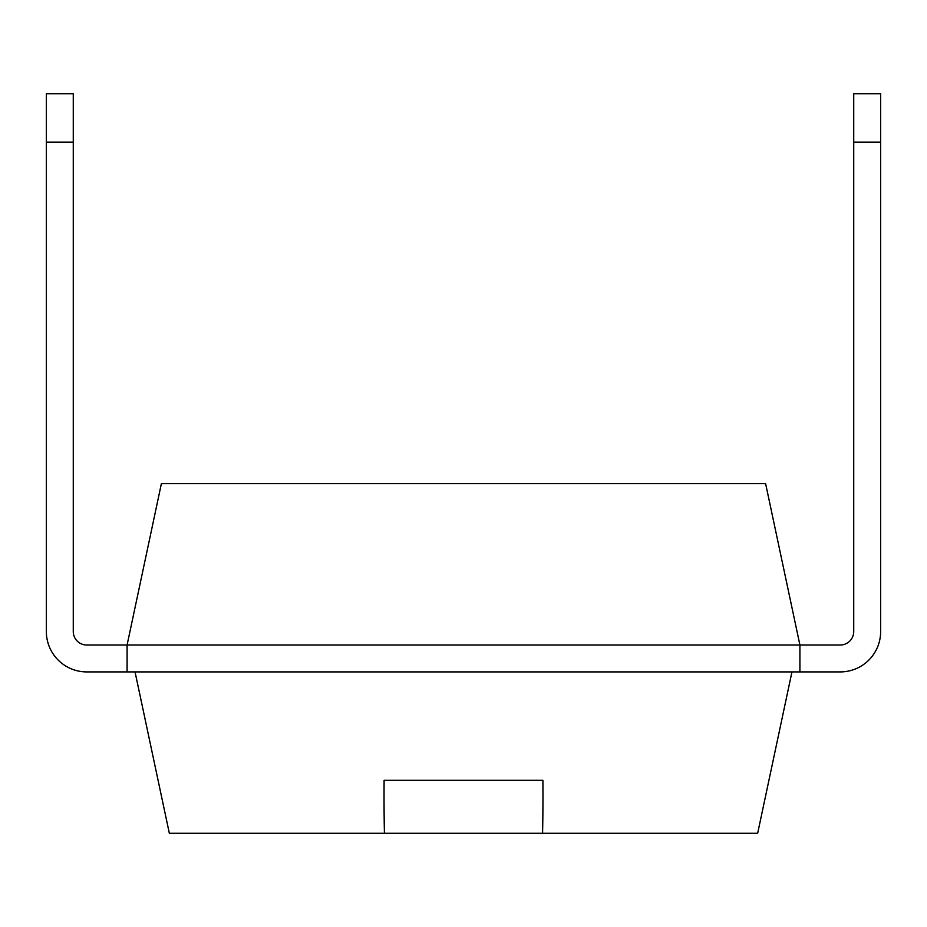 <?xml version="1.0" encoding="UTF-8"?>
<svg xmlns="http://www.w3.org/2000/svg" width="927" height="927" viewBox="0 0 927 927"><rect width="100%" height="100%" fill="white"/><g stroke="black" fill="none" stroke-linecap="round" stroke-linejoin="round"><path stroke-width="1.39" d="M127.092 671.913L86.721 671.913A40.371 40.371 0 0 1 46.35 631.542L46.35 142.132L73.268 142.132L73.268 631.542A13.453 13.453 0 0 0 86.721 645.007L799.908 645.007L765.609 483.627L161.391 483.627L127.092 645.007L127.092 671.913L840.279 671.913A40.371 40.371 0 0 0 880.65 631.542L880.65 142.132L853.732 142.132L853.732 93.708L880.65 93.708L880.65 142.132M853.732 142.132L853.732 631.542A13.453 13.453 0 0 1 840.279 645.007L799.908 645.007L799.908 671.913L840.279 671.913M880.65 443.373L880.65 631.542M853.732 631.542A13.453 13.453 0 0 1 840.279 645.007A13.453 13.453 0 0 0 853.732 631.542A13.453 13.453 0 0 1 840.279 645.007A13.453 13.453 0 0 0 853.732 631.542A13.453 13.453 0 0 1 840.279 645.007A13.453 13.453 0 0 0 853.732 631.542A13.453 13.453 0 0 1 840.279 645.007M73.268 631.542A13.453 13.453 0 0 0 86.721 645.007A13.453 13.453 0 0 1 73.268 631.542A13.453 13.453 0 0 0 86.721 645.007A13.453 13.453 0 0 1 73.268 631.542A13.453 13.453 0 0 0 86.721 645.007A13.453 13.453 0 0 1 73.268 631.542A13.453 13.453 0 0 0 86.721 645.007M46.35 443.373L46.35 631.542L46.35 443.373M791.959 671.913L757.66 833.292L169.34 833.292L135.041 671.913M384.102 780.314L542.898 780.314L384.102 780.314A1833.873 1793.791 180 0 0 384.033 795.887A1833.873 1793.791 180 0 0 384.427 833.292M542.898 780.314A1833.873 1793.791 0 0 1 542.967 795.887A1833.873 1793.791 0 0 1 542.573 833.292M73.268 142.132L73.268 93.708L46.35 93.708L46.35 142.132"/></g></svg>
